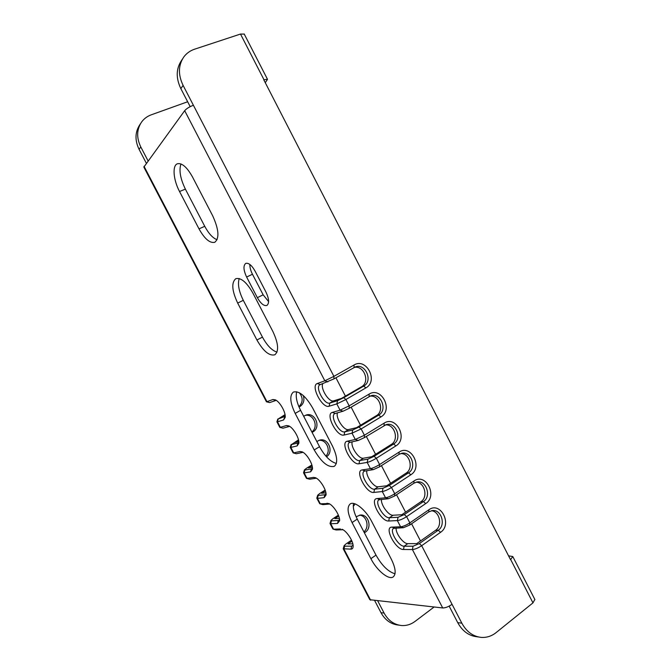 <?xml version="1.0" encoding="UTF-8"?>
<svg xmlns="http://www.w3.org/2000/svg" width="671" height="671" viewBox="0 0 671 671"><rect width="100%" height="100%" fill="white"/><g stroke="black" fill="none" stroke-linecap="round" stroke-linejoin="round"><path stroke-width="1.01" d="M534.837 599.446L532.967 602.877L496.137 632.585C491.608 636.167 486.626 637.769 481.174 637.391C472.971 636.443 466.521 631.713 461.833 623.183L452.053 604.311C448.572 606.76 445.452 607.968 442.701 607.96L369.813 599.706L343.258 548.87M265.28 82.709L267.503 79.329L263.77 79.765L510.53 559.673L512.787 556.544L508.559 555.831M413.059 546.202L412.397 549.549C415.03 549.331 418.125 548.048 421.673 545.699L440.57 532.304L438.222 530.249C446.223 525.2 441.342 509.063 432.292 510.581L428.744 511.914L409.721 525.041L403.464 527.7L393.541 528.354C389.13 530.744 398.566 546.639 404.16 546.202L407.809 543.644L416.75 543.611L435.58 530.325L438.222 530.249L419.333 543.594L413.059 546.202L404.16 546.202L403.497 549.49C395.63 549.935 383.669 526.92 391.881 527.121L394.707 527.993M244.252 34.095L240.495 34.053L194.624 49.184C190.153 50.686 186.538 53.286 183.795 56.968C178.243 65.255 178.008 74.733 183.091 85.376L333.906 376.364L354.07 364.99C366.408 357.358 378.67 381.12 365.896 387.872L345.909 399.522L349.18 405.838L369.125 394.112C381.329 386.261 393.55 409.947 380.918 416.926L361.149 428.928L364.412 435.227L384.139 423.141C396.2 415.072 408.387 438.7 395.898 445.896L376.347 458.251L379.601 464.533L399.102 452.095C411.029 443.808 423.191 467.368 410.828 474.774L391.503 487.49L394.749 493.747L414.032 480.964C425.825 472.459 437.945 495.944 425.724 503.585L406.609 516.636L409.847 522.877L428.912 509.75C440.57 501.027 452.657 524.454 440.57 532.304M190.195 106.655L180.851 88.639C175.802 78.062 176.045 68.652 181.564 60.407L182.462 59.014M193.382 105.246C189.348 106.848 186.446 108.66 184.684 110.681L324.839 380.809L317.308 383.527C310.178 385.515 322.306 408.849 329.092 406.223L329.847 403.053L333.688 400.83L341.464 398.415L361.375 386.857L363.69 386.11L343.72 397.71L337.572 400.671L329.847 403.053C324.529 405.2 314.733 387.1 319.924 384.735L333.957 378.889L355.152 367.003C365.234 362.566 373.487 381.027 363.69 386.11L365.896 387.872M144.03 166.299L266.957 401.661L266.429 401.778L143.854 167.096L184.684 110.681M322.801 383.678C320.101 388.459 329.142 402.734 333.688 400.83M285.1 415.039L281.728 416.968L285.192 415.886M298.612 440.369L295.047 442.483L298.813 441.568M312.057 465.649L308.333 467.93L312.376 467.217M325.427 490.887L321.577 493.311L325.905 492.816M338.721 516.066L334.795 518.633L339.383 518.364M351.956 541.203L347.981 543.896L352.829 543.871M396.167 527.943C395.336 533.093 403.397 544.005 407.809 543.644M416.045 482.197C424.701 482.172 428.383 497.211 420.826 501.791L401.778 514.741L393.072 515.244C388.652 515.865 380.432 504.483 381.531 499.325M400.679 453.588C409.671 453.017 413.932 468.584 406.022 473.181L386.764 485.779L378.285 486.76C373.856 487.674 365.469 475.747 366.878 470.606M385.238 424.928C394.548 423.753 399.463 439.866 391.185 444.487L371.709 456.741L363.464 458.201C359.01 459.417 350.43 446.861 352.191 441.761M369.729 396.217C379.341 394.389 384.969 411.071 376.305 415.71L356.611 427.62L348.601 429.557C344.114 431.101 335.315 417.781 337.496 412.791M353.558 503.46C352.745 507.444 353.978 512.661 357.249 519.111L375.995 555.118C381.916 565.586 388.257 571.801 395.018 573.772M296.741 391.738C295.441 396.41 296.725 402.6 300.583 410.316L319.539 446.718C324.789 456.154 330.384 461.74 336.322 463.46M239.237 278.566C237.484 284.001 238.834 291.256 243.296 300.331L262.462 337.127C267.041 345.49 271.881 350.488 276.989 352.132M180.96 163.942C178.838 170.258 180.314 178.654 185.372 189.121L204.756 226.328C208.673 233.6 212.782 238.071 217.077 239.732M249.847 264.449C249.788 267.41 250.66 270.673 252.464 274.246L263.149 294.812L268.61 301.615M354.162 367.456C364.034 364.932 370.459 382.185 361.375 386.857M431.344 510.74C439.639 511.218 442.81 525.762 435.58 530.325M478.624 637.005L476.972 636.762C468.803 635.823 462.386 631.117 457.731 622.646L449.159 606.131M333.957 378.889L333.906 376.364L324.839 380.809L327.825 381.891M343.72 397.71L345.909 399.522L336.817 403.892L329.092 406.223M337.572 400.671L336.817 403.892L340.08 410.182L343.04 411.222L349.197 408.287L349.18 405.838L340.08 410.182L332.304 412.413C324.957 413.957 337.052 437.232 344.055 435.043L344.793 431.847L348.601 429.557M349.197 408.287L370.702 395.831C380.633 392.065 388.081 410.031 378.687 415.106L358.926 427.058L361.149 428.928L352.023 433.189L344.055 435.043M358.926 427.058L352.753 429.952L352.023 433.189L355.278 439.471L358.213 440.47L364.395 437.609L364.412 435.227L355.278 439.471L347.268 441.216C339.694 442.315 351.763 465.523 358.985 463.778L359.698 460.558L363.464 458.201M364.395 437.609L386.194 424.609C395.94 421.472 402.65 438.951 393.634 444.017L374.099 456.322L376.347 458.251C372.707 460.449 369.646 461.841 367.18 462.411L358.985 463.778M374.099 456.322L367.901 459.14L367.18 462.411L370.426 468.668L373.336 469.633L379.551 466.84L379.601 464.533C375.97 466.739 372.908 468.123 370.426 468.668L362.181 469.926C354.397 470.597 366.425 493.739 373.864 492.43L374.561 489.193L378.285 486.76M379.551 466.84L399.01 454.401L401.627 453.328C411.164 450.769 417.194 467.788 408.538 472.845L389.222 485.502L391.503 487.49C387.888 489.738 384.819 491.088 382.294 491.541L373.864 492.43M389.222 485.502L382.998 488.245L382.294 491.541L385.531 497.781L388.425 498.704L394.657 495.978L394.749 493.747C391.143 496.012 388.073 497.354 385.531 497.781L377.052 498.57C369.05 498.796 381.053 521.879 388.702 520.998L389.381 517.735L393.072 515.244M394.657 495.978L413.898 483.204L416.993 481.979C426.295 479.966 431.721 496.54 423.401 501.589L404.303 514.59L406.609 516.636C403.028 518.935 399.95 520.251 397.366 520.587L388.702 520.998M409.721 525.041L409.847 522.877C406.274 525.192 403.187 526.5 400.595 526.81L391.881 527.121M442.701 607.96L412.397 549.549L403.497 549.49M344.089 545.766L343.2 548.752L350.983 549.138C352.325 549.113 353.038 548.215 353.131 546.437C353.55 541.438 346.622 530.803 341.967 529.26L342.839 529.671M266.471 401.795L269.633 402.583L266.957 401.661L272.896 399.522L275.311 399.841C279.908 401.736 285.947 412.464 285.192 417.396L283.565 419.971L277.484 421.807L280.352 427.301L286.475 425.548L288.723 425.867C293.336 427.695 299.534 438.364 298.847 443.313L297.119 445.938L290.845 447.389L293.705 452.875L300.021 451.499L302.093 451.826C306.722 453.579 313.089 464.215 312.476 469.172L310.639 471.839L304.173 472.912L307.033 478.381L313.533 477.383L315.429 477.71C320.059 479.396 326.609 490.015 326.064 494.98L324.118 497.672L317.475 498.368L320.319 503.829L328.715 503.527C333.361 505.137 340.096 515.747 339.618 520.738L337.572 523.439L330.736 523.766L333.571 529.201L340.449 528.958M371.759 521.602C365.804 509.809 354.397 500.675 350.161 503.971C346.873 507.016 347.511 513.214 352.065 522.55L370.887 558.666C376.834 570.476 388.886 580.44 393.29 576.842C396.301 573.982 395.638 568.094 391.31 559.178L371.759 521.602M312.669 408.01C305.565 395.89 299.123 390.581 293.328 392.099C289.419 395.555 290.04 402.659 295.181 413.411L314.213 449.922C321.518 462.403 328.236 467.863 334.359 466.303C337.983 463.065 337.345 456.305 332.439 446.014L312.669 408.01M252.908 293.11C246.676 282.231 240.964 277.425 235.781 278.691C231.26 282.592 231.898 290.719 237.677 303.074L256.918 339.987C263.351 351.227 269.323 356.167 274.825 354.8C279.069 351.176 278.423 343.426 272.904 331.558L252.908 293.11M192.451 176.884C186.991 167.163 181.984 162.785 177.412 163.766C172.103 165.511 173.353 180.004 179.534 191.512L198.985 228.836C204.638 238.918 209.897 243.397 214.754 242.298C219.56 238.264 218.863 229.423 212.673 215.777L192.451 176.884M266.01 292.162L255.047 271.059C251.726 265.238 248.622 262.68 245.745 263.393C243.145 265.582 243.43 270.128 246.618 277.031L257.354 297.664C260.742 303.602 263.921 306.194 266.89 305.448C269.406 303.334 269.113 298.914 266.01 292.162M343.04 411.222L334.737 413.638C329.696 416.028 339.417 433.625 344.793 431.847L352.753 429.952M358.213 440.47L349.499 442.457C344.617 444.848 354.263 461.983 359.698 460.558L367.901 459.14M373.336 469.633L364.227 471.176C359.497 473.575 369.067 490.266 374.561 489.193L382.998 488.245M388.425 498.704L378.905 499.811C374.334 502.21 383.837 518.49 389.381 517.735L398.054 517.266L397.366 520.587L400.595 526.81L403.464 527.7M404.303 514.59L398.054 517.266M374.695 600.629L380.994 612.682C385.079 620.054 390.824 624.173 398.205 625.037L399.086 625.162M434.07 607.029L415.039 621.413C410.87 624.508 406.324 625.875 401.392 625.506C393.978 624.642 388.207 620.507 384.097 613.084L377.765 600.956M187.654 101.757L151.285 114.808C147.301 116.259 144.089 118.641 141.631 121.963C136.649 129.402 136.372 137.731 140.784 146.932L148.031 160.822M420.491 540.969L411.575 523.766M405.561 512.166L396.536 494.737M390.597 483.279L381.447 465.624M375.584 454.309L366.316 436.427M360.528 425.255L351.143 407.146M345.422 396.116L335.919 377.773M364.387 532.816L365.234 532.246C372.548 527.834 368.345 513.734 360.134 515.085L356.108 516.779M355.135 503.904L353.29 506.404M316.813 441.484L319.614 440.151C328.178 437.408 334.192 451.918 326.509 456.792M312.09 432.409L312.971 431.889C321.501 427.377 315.009 411.7 306.01 415.089L303.669 416.246M299.048 407.079L299.82 406.643C303.577 404.034 304.735 400.335 303.3 395.546M146.312 163.187L139.098 149.381C134.712 140.231 134.997 131.952 139.945 124.546L140.432 123.799M269.633 402.583L276.242 400.361M299.333 392.728C303.217 397.786 303.066 402.432 298.872 406.668M277.811 419.006L276.913 421.841L277.484 421.807L278.197 418.981L285.217 416.322M278.197 418.981L285.032 414.636M279.866 427.385L283.003 428.19L279.799 427.368L276.93 421.883M283.003 428.19L289.662 426.387M305.297 415.366C313.609 413.537 318.977 427.142 311.822 431.906M291.13 444.504L290.241 447.356L290.845 447.389L291.55 444.546L297.823 443.053L298.863 442.231M291.55 444.546L298.494 439.832M293.235 452.917L296.347 453.739L293.143 452.891L290.266 447.406M296.347 453.739L303.049 452.338M318.918 440.369C326.341 439.228 331.407 450.677 325.871 456.079M304.424 469.935L303.527 472.803L304.173 472.912L304.86 470.052L311.327 468.928L312.476 468.09M304.86 470.052L304.441 469.868L306.521 468.249L311.864 464.978M306.588 478.398L309.65 479.211L306.471 478.364L303.569 472.87M309.65 479.211L316.393 478.213M317.677 495.282L316.787 498.184L317.475 498.368L318.146 495.483L324.798 494.745L326.047 493.881M318.146 495.483L317.702 495.206L319.715 493.529L325.158 490.09M319.916 503.82L322.919 504.626L319.773 503.778L316.829 498.268M322.919 504.626L329.696 504.013M330.904 520.562L330.015 523.497L330.736 523.766L331.399 520.855L338.234 520.486L339.585 519.622L338.234 520.486L337.572 523.439M331.399 520.855L330.929 520.47L332.883 518.75L338.377 515.16M333.219 529.184L336.154 529.973L332.841 528.924L330.065 523.598M336.154 529.973L342.965 529.746M359.455 515.185C366.685 515.378 369.855 527.28 363.867 531.818M370.652 600.193L343.963 549.088L344.609 546.169L351.638 546.169L353.08 545.305M344.609 546.169L344.122 545.666L346.01 543.904L351.52 540.189M510.69 559.547L532.967 602.877M240.495 34.053L263.963 79.698M419.333 543.594L421.673 545.699L452.053 604.311M180.851 88.639L183.091 85.376M317.308 383.527L320.252 384.584M354.07 364.99L354.078 367.507M369.125 394.112L369.1 396.553M380.918 416.926L378.687 415.106L376.305 415.71M332.304 412.413L335.232 413.428M384.139 423.141L384.072 425.523M395.898 445.896L393.634 444.017L391.185 444.487M347.268 441.216L350.161 442.197M399.102 452.095L399.01 454.401M410.828 474.774L408.538 472.845L406.022 473.181M362.181 469.926L365.058 470.874M414.032 480.964L413.898 483.204M425.724 503.585L423.401 501.589L420.826 501.791M377.052 498.57L379.903 499.476M428.912 509.75L428.744 511.914M384.097 613.084L380.994 612.682M139.098 149.381L140.784 146.932M298.972 406.911L299.82 406.643M283.565 419.971L284.873 416.766M272.896 399.522L275.596 400.461M311.948 432.149L312.971 431.889M297.119 445.938L297.823 443.053L298.62 442.583M286.475 425.548L289.159 426.454M310.639 471.839L311.327 468.928L312.325 468.324M300.021 451.499L302.688 452.371M324.118 497.672L324.798 494.745L325.98 493.99M313.533 477.383L316.184 478.23M327.012 503.208L329.637 504.022M364.101 532.279L365.234 532.246M350.983 549.138L351.638 546.169L353.072 545.196M461.833 623.183L457.731 622.646M352.065 522.55L357.249 519.111M370.887 558.666L375.995 555.118M295.181 413.411L300.583 410.316M314.213 449.922L319.539 446.718M237.677 303.074L243.296 300.331M256.918 339.987L262.462 337.127M179.534 191.512L185.372 189.121M198.985 228.836L204.756 226.328M246.618 277.031L252.464 274.246M257.354 297.664L263.149 294.812M512.787 556.544L534.938 599.631M244.177 33.944L267.503 79.329"/></g></svg>

